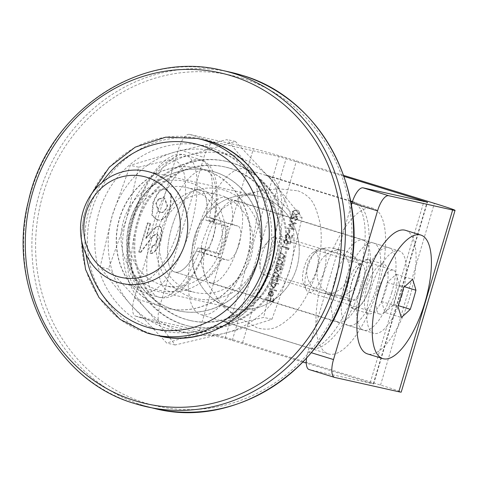 <?xml version="1.0" encoding="UTF-8"?>
<svg xmlns="http://www.w3.org/2000/svg" width="479" height="479" viewBox="0 0 479 479"><rect width="100%" height="100%" fill="white"/><g stroke="black" fill="none" stroke-linecap="round" stroke-linejoin="round"><path stroke-width="0.36" stroke-dasharray="2.4 1.8" d="M215.676 253.325L197.797 247.823L205.311 249.499L200.821 247.847A71.826 26.369 -72.9 0 1 158.483 297.082A71.826 26.369 -72.9 0 1 153.807 222.669A71.826 26.369 -72.9 0 1 200.743 159.782A71.826 26.369 -72.9 0 1 208.976 220.31L216.64 222.669A71.826 26.369 -72.9 0 1 213.083 236.554A71.826 26.369 -72.9 0 1 208.479 250.206C218.987 253.481 222.472 254.762 218.927 254.05L215.676 253.325A43.098 15.825 -72.9 0 0 220.639 239.751A43.098 15.825 -72.9 0 0 223.831 225.789L205.952 220.28A43.098 15.825 107.1 0 0 199.959 189.6A43.098 15.825 107.1 0 0 171.793 227.333A43.098 15.825 107.1 0 0 174.596 271.982L200.138 279.844A43.098 15.825 -72.9 0 0 221.861 258.876L196.318 251.014L202.036 252.289A17.813 6.538 107.1 0 0 213.418 236.895A17.813 6.538 107.1 0 0 212.335 218.196A17.813 6.538 107.1 0 0 212.149 218.143L206.431 216.867A43.098 15.825 107.1 0 0 199.959 189.6A43.098 15.825 107.1 0 0 171.793 227.333A43.098 15.825 107.1 0 0 174.596 271.982A43.098 15.825 107.1 0 0 196.318 251.014M200.138 279.844A43.098 15.825 -72.9 0 1 197.336 235.195A43.098 15.825 -72.9 0 1 225.495 197.462A43.098 15.825 -72.9 0 1 231.974 224.729L237.692 226.01A17.813 6.538 107.1 0 1 237.877 226.058A17.813 6.538 107.1 0 1 238.961 244.757A17.813 6.538 107.1 0 1 227.579 260.157L221.861 258.876M401.983 295.579A43.098 15.825 107.1 0 0 399.181 250.93A43.098 15.825 107.1 0 0 371.015 288.657A43.098 15.825 107.1 0 0 373.824 333.306A43.098 15.825 107.1 0 0 401.983 295.579M376.44 287.717A43.098 15.825 107.1 0 0 373.638 243.069A43.098 15.825 107.1 0 0 345.479 280.796A43.098 15.825 107.1 0 0 348.281 325.445A43.098 15.825 107.1 0 0 376.44 287.717M331.971 295.016A22.986 21.369 102.6 0 1 317.84 267.504A22.986 21.369 102.6 0 1 343.509 250.553A22.986 21.369 102.6 0 1 345.024 250.954A22.986 21.369 102.6 0 1 359.16 278.461A22.986 21.369 102.6 0 1 333.486 295.417A22.986 21.369 102.6 0 1 331.971 295.016M321.649 292.711A22.986 21.369 102.6 0 1 307.518 265.198A22.986 21.369 102.6 0 1 333.186 248.248A22.986 21.369 102.6 0 1 334.701 248.649A22.986 21.369 102.6 0 1 348.838 276.155A22.986 21.369 102.6 0 1 323.163 293.112A22.986 21.369 102.6 0 1 321.649 292.711M297.225 218.891L295.166 220.101L294.974 220.753L297.932 219.071L296.375 216.203L291.37 218.244L292.37 214.855L291.681 214.64L290.214 219.592L293.849 217.628L296.327 216.885L297.225 218.891L295.166 220.101M294.962 220.053L294.932 220.747L297.722 219.023L296.369 216.203L293.507 216.933L291.16 218.196L292.166 214.808L291.471 214.598L290.005 219.544L295.98 216.807L297.022 218.843M288.729 232.896L289.424 233.111L290.25 230.309L289.561 230.094L288.526 232.848L289.424 233.111M290.382 243.907L291.268 240.913L290.579 240.703L289.843 243.182L287.951 243.027L288.334 242.206L286.801 239.237L283.67 241.045L284.915 243.853L285.113 243.2L284.376 241.218L286.634 239.895L287.604 242.111L286.783 243.613L290.382 243.907L291.268 240.913M291.064 240.871L290.37 240.656L289.639 243.134L287.741 242.979L288.13 242.158L286.37 239.129L283.46 240.997L284.712 243.805L284.903 243.152L284.167 241.171L286.262 239.805L287.604 242.111M278.976 257.516L283.915 259.037L284.113 258.385L283.221 258.109L284.795 256.385L282.885 253.625L280.365 252.846L280.167 253.499L283.592 254.636L284.155 256.313L282.311 257.72L279.173 256.864L278.772 257.468L283.915 259.037M281.454 267.348L281.646 266.695L276.712 265.174L276.515 265.827L277.371 266.09L275.784 267.977L277.766 271.605L280.904 269.533L280.538 267.066L281.454 267.348L281.646 266.695M278.604 284.31L278.796 283.658L271.868 281.52L271.671 282.179L272.527 282.442L270.94 284.322L272.922 287.951L276.06 285.879L275.659 283.4L278.604 284.31L278.796 283.658M268.953 293.286L270.569 291.645L270.461 290.975L268.366 293.016L270.354 296.537L269.911 296.429L271.946 296.369L273.485 294.573L273.15 292.13L271.605 291.022L270.192 295.788L268.743 293.238L270.569 291.645M134.288 298.225L159.83 306.087A17.238 6.329 107.1 0 0 160.95 323.948A17.238 6.329 107.1 0 0 161.13 323.99L135.587 316.128A17.238 6.329 -72.9 0 1 135.407 316.08A17.238 6.329 -72.9 0 1 134.288 298.225L178.332 149.52A17.238 6.329 -72.9 0 1 189.421 134.383L253.421 148.682A34.476 0.928 -163.5 0 1 296.453 160.884L343.635 175.404M135.587 316.128L199.581 330.426A34.476 0.928 -163.5 0 1 242.619 342.629L380.542 385.086A34.476 0.928 -163.5 0 1 401.216 392.109M266.336 300.207L273.09 302.285L274.144 298.734L273.449 298.525L272.593 301.417L270.515 300.776L271.371 297.884L270.677 297.669L269.821 300.567L266.528 299.549L266.126 300.159L273.09 302.285M269.629 289.088L276.557 291.22L276.748 290.567L269.821 288.436L269.42 289.041L276.557 291.22M272.312 280.029L277.251 281.55L277.443 280.898L276.587 280.628L278.071 279.083L277.383 277.024L279.155 275.437L277.335 272.91L274.665 272.09L274.467 272.743L277.143 273.569L278.515 275.365L276.138 276.497L273.581 275.73L273.389 276.383L275.898 277.155L277.431 279.012L275.144 280.161L272.503 279.377L272.102 279.981L277.251 281.55M277.149 263.684L282.089 265.204L282.287 264.546L281.395 264.276L282.969 262.546L281.059 259.786L278.538 259.013L278.341 259.666L281.766 260.804L282.329 262.474L280.484 263.887L277.347 263.025L276.946 263.636L282.089 265.204M287.891 249.763L288.711 249.547L289.112 248.2L282.353 246.122L282.161 246.775L288.226 248.643L287.687 249.715L288.711 249.547M292.046 238.297L292.932 235.309L292.238 235.099L291.501 237.578L289.609 237.422L289.993 236.602L288.466 233.632L285.328 235.434L286.58 238.249L286.771 237.596L286.035 235.614L288.298 234.291L289.268 236.506L288.442 238.009L292.046 238.297L292.932 235.309M292.723 235.267L292.028 235.051L291.298 237.53L289.406 237.374L289.789 236.554L288.029 233.524L285.125 235.393L286.37 238.201L286.562 237.548L285.825 235.566L287.921 234.201L289.268 236.506M287.753 227.902L287.556 228.561L294.627 229.585L289.975 224.867L296.435 223.483L289.963 220.43L289.771 221.088L294.423 223.286L288.783 224.417L292.831 228.705L287.544 227.854L287.556 228.561M292.424 211.496C292.328 213.472 293.268 214.646 295.25 215.029L295.98 215.227L299.525 213.688C299.632 211.688 298.698 210.491 296.717 210.077L296.064 209.904L292.214 211.455C292.118 213.424 293.064 214.604 295.04 214.981L295.25 215.029M306.548 358.28A17.238 6.329 -72.9 0 1 307.967 351.688L351.341 205.263M334.809 377.458L309.266 369.596L373.668 383.954L306.285 363.1M343.976 176.38L278.958 156.543L214.963 142.245A17.238 6.329 107.1 0 0 203.874 157.381L178.332 149.52M302.973 362.082L225.124 338.288L161.13 323.99M159.83 306.087L203.874 157.381M206.431 216.867L231.974 224.729M272.886 302.237L274.144 298.734M273.934 298.686L273.449 298.525M273.246 298.477L272.593 301.417M272.383 301.369L270.515 300.776M270.306 300.734L271.371 297.884M271.162 297.836L270.677 297.669M270.473 297.621L269.821 300.567M269.611 300.519L266.528 299.549M266.318 299.507L266.126 300.159M270.366 291.597L270.461 290.975M270.252 290.933L268.366 293.016M268.162 292.968L269.911 296.429L271.946 296.369M271.743 296.327L273.485 294.573M273.275 294.525L273.15 292.13M272.94 292.082L271.605 291.022M271.401 290.975L270.192 295.788M269.988 295.741L268.743 293.238M270.617 295.86L271.815 291.819L272.683 294.31L271.815 295.537L270.617 295.86L272.018 291.867L272.886 294.351L272.018 295.585L270.821 295.908M276.353 291.178L276.748 290.567M276.545 290.525L269.821 288.436M269.611 288.388L269.42 289.041M278.592 283.61L271.868 281.52M271.659 281.478L271.671 282.179M271.467 282.131L272.527 282.442M272.323 282.394L270.94 284.322M270.737 284.281L272.689 287.891M272.485 287.843L276.06 285.879M275.856 285.831L275.659 283.4M275.449 283.358L278.401 284.263M271.348 284.442L273.928 282.885L275.251 285.634L272.838 287.232L271.348 284.442L274.132 282.933L275.455 285.682L273.048 287.28L271.557 284.49M273.731 282.838L274.132 282.933M277.042 281.502L277.443 280.898M277.233 280.85L276.587 280.628M276.377 280.586L277.497 280.107M277.293 280.059L278.071 279.083M277.868 279.041L277.383 277.024M277.173 276.976L279.155 275.437M278.946 275.389L277.131 272.868L274.665 272.09M274.455 272.042L274.467 272.743M274.263 272.695L276.94 273.521L278.515 275.365M278.305 275.317L275.934 276.449L273.581 275.73M273.377 275.682L273.389 276.383M273.186 276.341L275.694 277.113L277.431 279.012M277.227 278.964L274.934 280.119L272.503 279.377M272.3 279.329L272.102 279.981M281.442 266.647L276.712 265.174M276.503 265.132L276.515 265.827M276.311 265.785L277.371 266.09M277.161 266.049L275.784 267.977M275.581 267.935L277.533 271.545M277.323 271.497L280.904 269.533M280.694 269.485L280.538 267.066M280.335 267.025L281.245 267.306M276.191 268.096L278.766 266.54L280.095 269.288L277.682 270.886L276.191 268.096L278.976 266.587L280.299 269.336L277.886 270.934L276.401 268.144M278.574 266.492L278.976 266.587M281.886 265.156L282.287 264.546M282.077 264.504L281.395 264.276M281.185 264.228L282.969 262.546M282.766 262.504L280.85 259.744L278.538 259.013M278.329 258.965L278.341 259.666M278.137 259.618L281.766 260.804M281.562 260.756L282.329 262.474M282.125 262.432L280.281 263.839L277.347 263.025M277.137 262.983L276.946 263.636M283.712 258.989L284.113 258.385M283.903 258.337L283.221 258.109M283.011 258.061L284.795 256.385M284.592 256.337L282.676 253.577L280.365 252.846M280.155 252.798L280.167 253.499M279.964 253.451L283.592 254.636M283.388 254.594L284.155 256.313M283.951 256.265L282.107 257.672L279.173 256.864M278.964 256.816L278.772 257.468M288.508 249.499L289.112 248.2M288.903 248.152L282.353 246.122M282.149 246.074L282.161 246.775M281.951 246.727L288.226 248.643M288.017 248.595L287.687 249.715M287.4 242.069L286.783 243.613M286.58 243.566L290.178 243.859M289.059 236.464L288.442 238.009M288.238 237.961L291.837 238.255M289.214 233.063L290.25 230.309M290.046 230.261L289.561 230.094M289.352 230.046L288.526 232.848M287.352 228.513L294.597 229.681M294.417 229.537L289.975 224.867M289.765 224.825L296.405 223.573M296.226 223.436L289.963 220.43M289.759 220.388L289.771 221.088M289.561 221.041L294.423 223.286M294.22 223.238L288.783 224.417M288.532 224.519L292.831 228.705M292.627 228.657L287.544 227.854M295.04 214.981L295.777 215.179L299.525 213.688M299.321 213.64C299.429 211.646 298.489 210.443 296.507 210.03L296.717 210.077M296.507 210.03L295.86 209.856L292.214 211.455M296.315 210.682L298.633 213.406L295.938 214.514L295.238 214.329L292.914 211.646L294.537 210.437L296.525 210.73L298.836 213.448L296.142 214.562L295.447 214.376L293.118 211.688L294.741 210.485L296.315 210.682M370.045 286.286A25.285 9.281 -72.9 0 1 350.622 305.38A25.285 9.281 -72.9 0 1 351.873 282.227A25.285 9.281 -72.9 0 1 364.291 260.977A25.285 9.281 -72.9 0 1 370.045 286.286M348.832 281.113A19.537 7.173 107.1 0 0 347.862 299.004A19.537 7.173 107.1 0 0 350.101 301.357A19.537 7.173 107.1 0 0 362.872 284.251A19.537 7.173 107.1 0 0 361.597 264.013A19.537 7.173 107.1 0 0 358.424 264.695A19.537 7.173 107.1 0 0 348.832 281.113M261.989 254.385A19.537 7.173 107.1 0 0 260.175 268.641A19.537 7.173 107.1 0 0 263.264 274.623A19.537 7.173 107.1 0 0 276.03 257.516A19.537 7.173 107.1 0 0 274.76 237.279A19.537 7.173 107.1 0 0 268.839 240.488A19.537 7.173 107.1 0 0 261.989 254.385M205.311 249.499L205.946 249.595C199.126 267.156 190.983 280.472 181.523 289.544C173.039 296.896 165.357 299.411 158.483 297.082L143.155 292.364A71.826 26.369 107.1 0 0 190.091 229.477A71.826 26.369 107.1 0 0 185.421 155.064A71.826 26.369 107.1 0 0 138.485 217.951A71.826 26.369 107.1 0 0 143.155 292.364C136.108 290.334 131.18 283.975 128.372 273.287L126.725 256.768C126.869 244.194 129.061 230.674 133.318 216.191C140.736 192.001 150.472 174.093 162.525 162.471C170.841 155.25 178.475 152.783 185.421 155.064L200.743 159.782C207.772 161.8 212.694 168.135 215.514 178.787C218.113 190.654 217.646 205.078 214.101 222.058L213.466 221.963A63.21 23.208 107.1 0 0 202.509 170.027A63.21 23.208 107.1 0 0 164.566 225.717A63.21 23.208 107.1 0 0 166.854 290.394A63.21 23.208 107.1 0 0 205.311 249.499M220.424 254.277L218.927 254.05A51.714 18.986 107.1 0 0 223.735 240.446A51.714 18.986 107.1 0 0 227.082 226.513L228.585 226.735L225.142 240.656L220.424 254.277M391.768 292.429A43.098 15.825 107.1 0 0 388.966 247.787A43.098 15.825 107.1 0 0 360.801 285.514A43.098 15.825 107.1 0 0 363.603 330.163A43.098 15.825 107.1 0 0 391.768 292.429M366.992 286.897A25.86 9.496 107.1 0 0 368.674 313.685A25.86 9.496 107.1 0 0 385.577 291.046A25.86 9.496 107.1 0 0 383.895 264.258A25.86 9.496 107.1 0 0 366.992 286.897M351.67 282.179A25.86 9.496 107.1 0 0 353.352 308.967A25.86 9.496 107.1 0 0 370.249 286.328A25.86 9.496 107.1 0 0 368.567 259.54A25.86 9.496 107.1 0 0 351.67 282.179M157.052 240.099C155.537 244.098 153.963 245.895 152.322 245.493L149.999 253.337C153.663 253.708 157.04 249.361 160.13 240.308C162.243 232.261 161.896 227.519 159.1 226.088C156.046 226.339 152.699 229.004 149.059 234.069L145.748 238.195L150.107 223.483L147.37 222.873L138.742 252.02L140.233 252.349L149.226 240.56C151.843 236.65 154.292 234.429 156.567 233.89C157.842 234.429 158.004 236.5 157.052 240.099L157.567 240.254C156.046 244.254 154.472 246.05 152.831 245.649L152.322 245.493M164.507 217.496C166.776 215.155 168.614 211.61 170.033 206.862L171.003 194.396L166.674 190.169L165.854 189.953C161.507 187.517 157.184 191.792 152.873 202.785L151.831 215.155L156.058 219.406L156.896 219.621C159.112 220.502 161.651 219.789 164.507 217.496L165.021 217.652C167.285 215.311 169.129 211.766 170.542 207.018L170.033 206.862M223.831 225.789L227.082 226.513C230.644 227.232 227.16 225.95 216.64 222.669M208.976 220.31L213.466 221.963L205.952 220.28M208.479 250.206L200.821 247.847M363.603 330.163L174.596 271.982A43.098 15.825 107.1 0 0 197.797 247.823M152.831 245.649L150.508 253.493L149.999 253.337M150.508 253.493C154.172 253.864 157.549 249.523 160.639 240.464L160.13 240.308M160.639 240.464C162.752 232.417 162.411 227.681 159.609 226.25L159.1 226.088M159.609 226.25C156.555 226.501 153.208 229.16 149.568 234.231L146.257 238.35L145.748 238.195M146.257 238.35L150.616 223.639L150.107 223.483M150.616 223.639L147.37 222.873M147.885 223.028L139.251 252.176L138.742 252.02M139.251 252.176L140.233 252.349M140.742 252.505L149.735 240.715C152.352 236.806 154.801 234.584 157.082 234.045L156.567 233.89M157.082 234.045C158.357 234.584 158.519 236.656 157.567 240.254M170.542 207.018L171.512 194.558L167.183 190.325L165.854 189.953M166.363 190.109C162.022 187.672 157.693 191.947 153.388 202.946L152.873 202.785M153.388 202.946L152.34 215.311L156.896 219.621M157.411 219.783C159.627 220.657 162.159 219.945 165.021 217.652M158.86 199.096L164.04 197.959L164.794 198.15L167.662 206.174C164.842 211.91 162.189 213.832 159.699 211.928L158.956 211.724L156.316 203.635L158.86 199.096L158.351 198.941L163.531 197.803L164.285 197.995L167.147 206.012C164.333 211.754 161.68 213.67 159.19 211.772L158.441 211.562L155.807 203.479L158.351 198.941M164.04 197.959L163.531 197.803M167.662 206.174L167.147 206.012M156.316 203.635L155.807 203.479M159.699 211.928L159.19 211.772M352.364 201.869A86.19 31.644 -72.9 0 1 355.047 202.366A86.19 31.644 -72.9 0 1 367.165 262.935A57.462 21.094 -72.9 0 1 362.825 282.083A57.462 21.094 -72.9 0 1 355.987 300.674L269.144 273.94A86.19 31.644 107.1 0 1 223.076 321.517A86.19 31.644 107.1 0 1 221.855 321.062A76.137 27.95 107.1 0 0 270.821 254.199A76.137 27.95 107.1 0 0 265.869 175.32A76.137 27.95 107.1 0 0 265.085 175.11A86.19 31.644 -72.9 0 1 268.204 175.631A86.19 31.644 -72.9 0 1 280.323 236.207A57.462 21.094 -72.9 0 1 275.982 255.355A57.462 21.094 -72.9 0 1 269.144 273.94M323.391 275A76.137 27.95 107.1 0 0 328.343 353.879A76.137 27.95 107.1 0 0 378.099 287.22A76.137 27.95 107.1 0 0 373.141 208.341A76.137 27.95 107.1 0 0 323.391 275M195.683 235.686A76.137 27.95 107.1 0 0 200.635 314.565A76.137 27.95 107.1 0 0 250.385 247.906A76.137 27.95 107.1 0 0 245.434 169.033A76.137 27.95 107.1 0 0 195.683 235.686M373.141 208.341L352.712 202.054A76.137 27.95 107.1 0 1 357.663 280.933A76.137 27.95 107.1 0 1 308.692 347.796L221.855 321.062M238.416 245.236A42.811 15.717 107.1 0 0 235.632 200.887A42.811 15.717 107.1 0 0 207.652 238.362A42.811 15.717 107.1 0 0 210.443 282.712A42.811 15.717 107.1 0 0 238.416 245.236M366.124 284.544A42.811 15.717 107.1 0 0 363.339 240.195A42.811 15.717 107.1 0 0 335.366 277.676A42.811 15.717 107.1 0 0 338.15 322.026A42.811 15.717 107.1 0 0 366.124 284.544M352.712 202.054A76.137 27.95 107.1 0 0 352.34 201.946M350.664 201.455L265.085 175.11M308.692 347.796A86.19 31.644 107.1 0 0 309.919 348.251A86.19 31.644 107.1 0 0 355.987 300.674M229.285 307.302A57.462 53.426 -77.4 0 0 233.069 308.308A57.462 53.426 -77.4 0 0 297.249 265.929A57.462 53.426 -77.4 0 0 261.917 197.156A57.462 53.426 -77.4 0 0 258.127 196.151A57.462 53.426 -77.4 0 0 193.953 238.536A57.462 53.426 -77.4 0 0 229.285 307.302A57.462 53.426 102.6 0 1 213.263 298.968A57.462 53.426 102.6 0 1 193.462 240.578A57.462 53.426 102.6 0 1 236.225 196.174A57.462 53.426 102.6 0 1 261.917 197.156A57.462 53.426 102.6 0 1 296.687 267.953A57.462 53.426 102.6 0 1 229.285 307.302M297.83 190.798C313.547 196.941 315.487 206.916 319.457 220.591C322.66 235.117 321.535 252.493 316.092 272.719C309.679 292.579 301.285 307.338 290.915 317.008C280.335 325.684 273.539 331.905 257.211 327.923L233.866 314.919L219.34 301.123L208.149 284.46L201.581 265.061L201.527 244.128L208.988 224.4L222.651 208.527L239.997 197.528L259.115 191.079L278.125 188.72L297.83 190.798M229.555 168.201A78.724 73.191 102.6 0 1 277.958 262.414A78.724 73.191 102.6 0 1 190.037 320.481A78.724 73.191 102.6 0 1 184.852 319.104A78.724 73.191 102.6 0 1 136.449 224.885A78.724 73.191 102.6 0 1 224.37 166.824A78.724 73.191 102.6 0 1 229.555 168.201M230.585 168.428A78.724 73.191 102.6 0 1 278.994 262.648A78.724 73.191 102.6 0 1 191.073 320.708A78.724 73.191 102.6 0 1 185.882 319.337A78.724 73.191 102.6 0 1 137.479 225.118A78.724 73.191 102.6 0 1 225.399 167.051A78.724 73.191 102.6 0 1 230.585 168.428M184.253 324.84A84.466 78.538 102.6 0 1 132.312 223.747A84.466 78.538 102.6 0 1 226.651 161.447A84.466 78.538 102.6 0 1 232.219 162.92A84.466 78.538 102.6 0 1 284.155 264.013A84.466 78.538 102.6 0 1 189.816 326.319A84.466 78.538 102.6 0 1 184.253 324.84M183.223 324.612A84.466 78.538 102.6 0 1 131.282 223.519A84.466 78.538 102.6 0 1 225.621 161.213A84.466 78.538 102.6 0 1 231.183 162.692A84.466 78.538 102.6 0 1 283.125 263.785A84.466 78.538 102.6 0 1 188.786 326.085A84.466 78.538 102.6 0 1 183.223 324.612M224.142 190.181A56.025 52.091 -77.4 0 0 158.429 228.549A56.025 52.091 -77.4 0 0 192.33 297.579A56.025 52.091 -77.4 0 0 258.043 259.211A56.025 52.091 -77.4 0 0 224.142 190.181M191.893 291.609A50.277 46.75 102.6 0 1 160.98 231.435A50.277 46.75 102.6 0 1 217.131 194.354A50.277 46.75 102.6 0 1 220.448 195.228A50.277 46.75 102.6 0 1 251.361 255.403A50.277 46.75 102.6 0 1 195.21 292.489A50.277 46.75 102.6 0 1 191.893 291.609M157.441 289.783A56.025 52.091 102.6 0 1 123.54 220.753A56.025 52.091 102.6 0 1 189.253 182.391A56.025 52.091 102.6 0 1 223.154 251.421A56.025 52.091 102.6 0 1 157.441 289.783M189.684 188.355A50.277 46.75 -77.4 0 0 186.373 187.481A50.277 46.75 -77.4 0 0 130.222 224.561A50.277 46.75 -77.4 0 0 161.136 284.742A50.277 46.75 -77.4 0 0 164.447 285.616A50.277 46.75 -77.4 0 0 220.603 248.535A50.277 46.75 -77.4 0 0 189.684 188.355M203.647 169.458A71.826 66.785 102.6 0 1 247.817 255.421A71.826 66.785 102.6 0 1 167.596 308.398A71.826 66.785 102.6 0 1 162.866 307.147A71.826 66.785 102.6 0 1 118.696 221.178A71.826 66.785 102.6 0 1 198.917 168.201A71.826 66.785 102.6 0 1 203.647 169.458M203.856 169.5A71.826 66.785 102.6 0 1 248.02 255.469A71.826 66.785 102.6 0 1 167.8 308.446A71.826 66.785 102.6 0 1 163.07 307.189A71.826 66.785 102.6 0 1 118.906 221.226A71.826 66.785 102.6 0 1 199.126 168.249A71.826 66.785 102.6 0 1 203.856 169.5M214.179 171.811A71.826 66.785 102.6 0 1 258.343 257.774A71.826 66.785 102.6 0 1 178.122 310.751A71.826 66.785 102.6 0 1 173.392 309.5A71.826 66.785 102.6 0 1 129.228 223.531A71.826 66.785 102.6 0 1 209.443 170.554A71.826 66.785 102.6 0 1 214.179 171.811M173.596 309.542A71.826 66.785 -77.4 0 0 178.332 310.799A71.826 66.785 -77.4 0 0 258.546 257.822A71.826 66.785 -77.4 0 0 214.382 171.853A71.826 66.785 -77.4 0 0 209.652 170.602A71.826 66.785 -77.4 0 0 129.432 223.579A71.826 66.785 -77.4 0 0 173.596 309.542M257.462 176.967A91.938 85.484 -77.4 0 0 175.727 151.807A91.938 85.484 -77.4 0 0 112.26 215.538A91.938 85.484 -77.4 0 0 130.522 304.434A91.938 85.484 -77.4 0 0 212.251 329.594A91.938 85.484 -77.4 0 0 275.724 265.857A91.938 85.484 -77.4 0 0 257.462 176.967L293.747 215.64L275.724 265.857L263.606 317.397L212.251 329.594C195.827 333.995 180.679 338.503 166.8 343.114L130.522 304.434C119.235 291.489 109.104 279.035 100.135 267.072L112.26 215.538L130.276 165.321L175.727 151.807L227.082 139.605L257.462 176.967M189.971 154.986A91.938 85.484 -77.4 0 0 126.504 218.723A91.938 85.484 -77.4 0 0 144.766 307.614A91.938 85.484 -77.4 0 0 226.495 332.773A91.938 85.484 -77.4 0 0 289.969 269.042A91.938 85.484 -77.4 0 0 271.707 180.146A91.938 85.484 -77.4 0 0 189.971 154.986L138.623 167.189L126.504 218.723L108.482 268.941L144.766 307.614C156.046 320.559 166.177 333.013 175.146 344.976L226.495 332.773C242.919 328.372 258.073 323.87 271.946 319.259L289.969 269.042L302.087 217.508L271.707 180.146L235.423 141.473L189.971 154.986M108.482 268.941L100.135 267.072M138.623 167.189L130.276 165.321M175.146 344.976L166.8 343.114M271.946 319.259L263.606 317.397M302.087 217.508L293.747 215.64M235.423 141.473L227.082 139.605M316.583 270.072A17.238 6.329 -72.9 0 1 303.339 283.089A17.238 6.329 -72.9 0 1 304.195 267.306A17.238 6.329 -72.9 0 1 312.661 252.816A17.238 6.329 -72.9 0 1 316.583 270.072M307.237 268.414A22.986 8.436 107.1 0 0 306.099 289.466A22.986 8.436 107.1 0 0 308.733 292.226A22.986 8.436 107.1 0 0 323.75 272.108A22.986 8.436 107.1 0 0 322.259 248.296A22.986 8.436 107.1 0 0 318.523 249.098A22.986 8.436 107.1 0 0 307.237 268.414M394.756 293.962A22.986 8.436 -72.9 0 1 379.739 314.086A22.986 8.436 -72.9 0 1 378.242 290.274A22.986 8.436 -72.9 0 1 393.265 270.15A22.986 8.436 -72.9 0 1 394.756 293.962M405.521 230.333A64.647 23.734 -72.9 0 1 409.725 297.309A64.647 23.734 -72.9 0 1 367.483 353.903M384.936 312.452L393.954 304.297L399.606 285.221L396.241 274.299L387.218 282.454L381.571 301.531L384.936 312.452L401.264 317.481M381.571 301.531L397.899 306.56M387.218 282.454L403.552 287.478M396.241 274.299L412.569 279.323M399.606 285.221L404.456 286.711M393.954 304.297L398.205 305.608M380.542 385.086L434.381 203.341M242.619 342.629L296.453 160.884M307.967 351.688L311.386 352.742M373.267 383.895L427.1 202.144M370.219 382.781L423.939 201.437M232.297 340.324L286.131 158.573M225.124 338.288L278.958 156.543M199.581 330.426L253.421 148.682M189.421 134.383L214.963 142.245M212.149 218.143L237.692 226.01M202.036 252.289L227.579 260.157M133.916 216.28A63.21 23.208 -72.9 0 1 174.572 160.77A63.21 23.208 -72.9 0 1 179.338 226.429A63.21 23.208 -72.9 0 1 138.682 281.939A63.21 23.208 -72.9 0 1 133.916 216.28M149.568 234.231L149.059 234.069M149.735 240.715L149.226 240.56M367.165 262.935L280.323 236.207M230.339 72.185A172.386 160.279 -77.4 0 0 37.811 199.336A172.386 160.279 -77.4 0 0 143.808 405.647A172.386 160.279 -77.4 0 0 155.166 408.659M241.913 78.179A169.512 157.609 102.6 0 1 344.479 287.041A169.512 157.609 102.6 0 1 145.658 403.126A169.512 157.609 102.6 0 1 43.086 194.264A169.512 157.609 102.6 0 1 241.913 78.179M210.173 147.424A94.812 88.154 102.6 0 1 267.545 264.246A94.812 88.154 102.6 0 1 156.34 329.175A94.812 88.154 102.6 0 1 98.967 212.353A94.812 88.154 102.6 0 1 210.173 147.424M203.12 139.7A100.56 93.495 -77.4 0 0 90.812 213.874A100.56 93.495 -77.4 0 0 152.639 334.222A100.56 93.495 -77.4 0 0 159.268 335.977M135.551 403.803A172.386 160.279 102.6 0 1 29.554 197.492A172.386 160.279 102.6 0 1 222.082 70.341M146.861 332.929A100.56 93.495 102.6 0 1 85.028 212.58A100.56 93.495 102.6 0 1 197.336 138.413M102.051 182.505A94.812 88.154 -77.4 0 0 86.028 254.235M373.638 243.069L399.181 250.93M333.186 248.248L343.509 250.553M373.668 383.954L427.502 202.204M135.407 316.08L160.95 323.948M323.163 293.112L333.486 295.417M348.281 325.445L373.824 333.306M388.966 247.787L225.495 197.462M212.335 218.196L237.877 226.058M347.862 299.004L350.622 305.38M263.264 274.623L350.101 301.357M268.839 240.488L258.576 252.738L260.175 268.641M353.352 308.967L368.674 313.685M368.567 259.54L383.895 264.258M274.76 237.279L361.597 264.013M358.424 264.695L364.291 260.977M166.674 190.169L167.183 190.325M156.058 219.406L156.573 219.562M164.285 197.995L164.794 198.15M158.441 211.562L158.956 211.724M328.343 353.879L200.635 314.565M363.339 240.195L235.632 200.887M338.15 322.026L210.443 282.712M265.869 175.32L245.434 169.033M309.919 348.251L223.076 321.517M355.047 202.366L352.46 201.569M350.574 200.988L268.204 175.631M233.069 308.308L121.594 283.4M258.127 196.151L146.652 171.243M213.263 298.968L233.866 314.919M236.225 196.174L259.115 191.079M190.037 320.481L191.073 320.708M225.621 161.213L226.651 161.447M186.373 187.481L217.131 194.354M81.191 238.249L83.771 216.077L90.872 194.911M164.447 285.616L195.21 292.489M188.786 326.085L189.816 326.319M224.37 166.824L225.399 167.051M303.339 283.089L306.099 289.466M379.739 314.086L308.733 292.226M393.265 270.15L322.259 248.296M312.661 252.816L318.523 249.098"/><path stroke-width="0.72" d="M343.635 175.404L434.381 203.341A34.476 0.928 -163.5 0 1 455.05 210.365A34.476 0.928 -163.5 0 1 452.643 210.006L388.649 195.707A17.238 6.329 107.1 0 0 377.56 210.85L352.017 202.988A17.238 6.329 -72.9 0 1 363.106 187.846L427.502 202.204L343.976 176.38M311.386 352.742L333.51 359.549L377.56 210.85M351.341 205.263L352.017 202.988M309.266 369.596A17.238 6.329 -72.9 0 1 309.093 369.549A17.238 6.329 -72.9 0 1 306.548 358.28M306.285 363.1L302.973 362.082M455.05 210.365L401.216 392.109A34.476 0.928 -163.5 0 1 398.809 391.756L334.809 377.458A17.238 6.329 107.1 0 1 334.635 377.41A17.238 6.329 107.1 0 1 333.51 359.549M352.34 201.946A76.137 27.95 107.1 0 0 351.927 201.845L350.664 201.455M351.927 201.845A86.19 31.644 -72.9 0 1 352.364 201.869M117.379 276.431A51.714 48.086 -77.4 0 0 178.032 241.015A51.714 48.086 -77.4 0 0 146.742 177.296A51.714 48.086 -77.4 0 0 86.082 212.712A51.714 48.086 -77.4 0 0 117.379 276.431M150.436 172.248A57.462 53.426 102.6 0 1 185.768 241.021A57.462 53.426 102.6 0 1 121.594 283.4A57.462 53.426 102.6 0 1 117.81 282.4A57.462 53.426 102.6 0 1 82.478 213.628A57.462 53.426 102.6 0 1 146.652 171.243A57.462 53.426 102.6 0 1 150.436 172.248M383.475 358.795A64.647 23.734 -72.9 0 1 382.805 358.621A64.647 23.734 -72.9 0 1 378.602 291.645A64.647 23.734 -72.9 0 1 420.179 234.878A64.647 23.734 -72.9 0 1 420.843 235.051A64.647 23.734 -72.9 0 1 425.053 302.021A64.647 23.734 -72.9 0 1 383.475 358.795M382.805 358.621L367.483 353.903A64.647 23.734 -72.9 0 1 363.274 286.927A64.647 23.734 -72.9 0 1 405.521 230.333L420.843 235.051M412.569 279.323A333.282 162.722 -175.6 0 1 403.552 287.478A333.282 309.877 102.6 0 1 397.899 306.56A333.282 147.155 28.3 0 1 401.264 317.481A333.282 162.722 4.4 0 0 410.287 309.326A333.282 309.877 -77.4 0 0 415.934 290.244A333.282 147.155 -151.7 0 0 412.569 279.323M404.456 286.711L415.934 290.244M398.205 305.608L410.287 309.326M423.939 201.437L424.059 201.03M398.809 391.756L452.643 210.006M363.106 187.846L388.649 195.707M230.339 72.185L241.721 75.203C318.661 96.932 368.567 186.864 350.377 270.617C334.659 363.148 240.027 430.19 155.166 408.659A172.386 160.279 -77.4 0 0 347.694 281.508A172.386 160.279 -77.4 0 0 241.691 75.197A172.386 160.279 -77.4 0 0 230.339 72.185L222.082 70.341A172.386 160.279 102.6 0 1 233.435 73.353A172.386 160.279 102.6 0 1 339.437 279.664A172.386 160.279 102.6 0 1 146.909 406.815A172.386 160.279 102.6 0 1 135.551 403.803M135.335 400.821A169.512 157.609 -77.4 0 0 334.156 284.736A169.512 157.609 -77.4 0 0 231.591 75.874A169.512 157.609 -77.4 0 0 32.77 191.959A169.512 157.609 -77.4 0 0 135.335 400.821M86.028 254.235A94.812 88.154 -77.4 0 0 146.43 326.959A94.812 88.154 -77.4 0 0 257.636 262.031A94.812 88.154 -77.4 0 0 200.264 145.215A94.812 88.154 -77.4 0 0 102.051 182.505M90.872 194.911L109.35 167.135L135.27 147.131L165.74 137.168L197.336 138.413A100.56 93.495 102.6 0 1 203.958 140.167A100.56 93.495 102.6 0 1 265.791 260.516A100.56 93.495 102.6 0 1 153.484 334.683A100.56 93.495 102.6 0 1 146.861 332.929M203.12 139.7L209.802 141.473C256.439 154.579 285.622 210.203 272.425 260.049C261.253 311.817 207.509 348.095 159.268 335.977A100.56 93.495 -77.4 0 0 271.575 261.809A100.56 93.495 -77.4 0 0 209.742 141.461A100.56 93.495 -77.4 0 0 203.12 139.7L197.336 138.413M309.093 369.549L334.635 377.41M352.46 201.569L350.574 200.988M222.082 70.341C139.826 49.636 47.786 111.703 28.566 200.599C5.928 286.226 55.965 381.482 135.521 403.797L155.166 408.659M81.191 238.249L85.555 269.515L98.955 297.495L120.073 319.373L146.802 332.917L159.268 335.977"/></g></svg>
